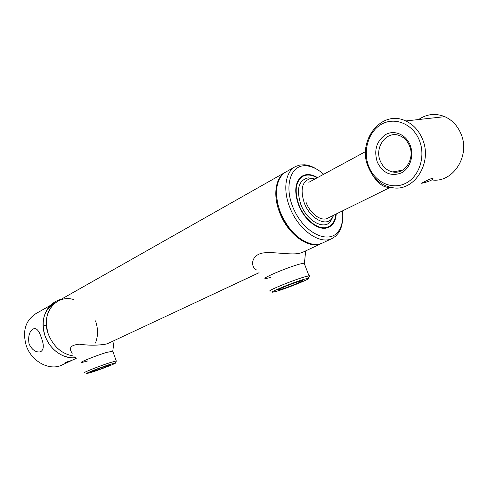 <?xml version="1.0" encoding="UTF-8"?>
<svg xmlns="http://www.w3.org/2000/svg" width="488" height="488" viewBox="0 0 488 488"><rect width="100%" height="100%" fill="white"/><g stroke="black" fill="none" stroke-linecap="round" stroke-linejoin="round"><path stroke-width="0.73" d="M62.519 364.786L61.872 365.085C49.471 371.173 31.366 361.504 26.206 345.455C22.253 331.016 25.498 320.39 35.941 313.589L50.404 305.397M71.876 360.394L65.459 362.37L64.916 362.907C65.673 363.017 67.24 362.535 69.625 361.455L71.876 360.394M75.536 357.613C63.623 359.449 49.562 349.512 44.945 335.604C40.827 320.769 44.03 309.917 54.558 303.042M41.248 337.55C44.268 345.23 43.95 350.006 40.309 351.885C35.728 352.513 31.982 349.865 29.066 343.949C27.816 335.695 29.555 330.535 34.282 328.467C37.021 328.424 39.339 331.45 41.248 337.55M397.147 171.136L396.976 172.063M390.095 187.258C383.897 187.965 377.901 183.659 372.1 174.332C377.535 183.159 383.275 187.514 389.32 187.392M322.281 243.109L321.592 243.433C309.081 249.734 287.646 234.374 279.569 212.347C272.646 194.834 275.622 177.095 285.669 172.093L285.712 172.069M73.493 299.486C55.845 294.124 40.583 313.711 48.22 333.884C53.54 346.974 62.22 354.392 74.267 356.13C62.22 354.392 53.54 346.98 48.22 333.884C44.072 318.981 47.269 308.087 57.81 301.2L285.053 172.441M333.67 215.232L331.425 219.051C325.167 226.798 309.721 217.922 304.25 202.941C299.937 188.862 302.194 180.731 311.021 178.535L315.004 178.962M333.109 216.544L330.321 221.772C323.532 230.214 306.72 220.625 300.785 204.344C296.112 189.045 298.589 180.218 308.202 177.852L313.613 178.657M335.848 214.165C335.225 220.472 332.779 224.681 328.503 226.792C319.744 231.312 304.634 220.308 298.869 204.722C294.221 190.735 295.612 181.237 303.042 176.229C307.166 174.234 311.863 174.759 317.145 177.803M327.686 218.179C321.464 221.845 310.35 213.927 306.147 202.563M342.625 219.1C342.356 224.382 341.1 228.829 338.855 232.441L335.75 236.125L331.858 238.62C319.402 244.909 297.875 229.299 289.671 207.04C282.65 189.338 285.529 171.471 295.539 166.499L299.919 164.974L304.78 164.785C308.794 165.188 312.887 166.725 317.06 169.397M294.929 166.847L286.364 171.697C283.394 173.301 281.033 175.826 279.295 179.273C275.25 188.069 275.58 198.97 280.283 211.975C287.975 229.769 298.516 240.456 311.905 244.03C315.748 244.756 319.219 244.445 322.318 243.091L322.971 242.786M297.942 237.022C290.25 230.824 284.345 222.559 280.222 212.219L277.66 203.74L276.55 195.487M336.244 213.964C335.591 221.509 332.535 226.145 327.076 227.872C318.005 230.714 304.048 219.637 298.528 204.795C294.081 191.766 295.002 182.396 301.303 176.686C305.836 173.563 311.246 173.868 317.535 177.595M302.121 176.772L299.236 178.712M323.678 174.271C318.024 169.257 312.369 166.445 306.708 165.829C289.976 163.718 282.936 188.24 294.935 211.646C306.592 235.21 330.699 244.586 339.148 230.232C342.216 225.2 343.332 218.752 342.509 210.883M324.727 228.238L327.472 227.286M109.702 364.487C99.631 367.702 83.485 374.15 86.98 373.54L92.787 371.899C102.37 368.812 117.584 362.798 115.461 362.92L109.702 364.487M84.9 372.643C81.777 373.033 99.253 366.079 110.05 362.645L116.26 360.949L116.217 361.297M106.744 365.78L110.398 364.75C112.661 364.371 102.242 368.525 95.636 370.648L91.695 371.728C90.268 371.825 100.461 367.793 106.744 365.78M304.305 279.209C292.214 282.686 266.07 293.624 273.475 292.056L277.214 291.08C288.56 287.767 313.07 277.678 308.239 278.27L304.305 279.209M270.73 291C263.916 292.184 292.117 280.429 305 276.769L309.319 275.757C310.124 275.708 309.996 276.013 308.928 276.659M299.547 281.295L301.767 280.722C306.58 279.734 289.665 286.791 281.747 289.097L278.947 289.774C275.696 290.207 292.099 283.443 299.547 281.295M61.317 299.211C52.552 301.682 46.83 307.452 44.14 316.517C42.444 322.599 42.712 328.961 44.945 335.604C48.733 345.595 55.12 352.446 64.105 356.155L69.93 357.747L75.853 357.96M95.434 343.052C98.179 336.134 98.204 328.735 95.52 320.86M109.105 342.96L106.274 344.064C97.801 345.516 88.871 345.559 79.489 344.186C70.754 344.973 68.338 347.987 72.242 353.227M87.962 360.9L81.52 362.572C77.568 363.072 95.306 355.856 106.433 352.458L112.789 351.207M303.249 252.021L300.48 253.034C291.885 255.596 275.244 251.552 263.136 252.943C250.558 254.998 250.381 267.32 256.719 270.041M270.517 277.483L266.363 278.447C258.03 279.886 286.669 267.528 300.077 263.978L304.439 263.087L304.427 263.923M431.99 179.932C452.815 183.201 470.847 155.69 460.879 133.614C457.421 125.605 452.047 119.95 444.763 116.656C435.51 112.996 426.793 113.954 418.613 119.536M430.459 180.639C426.561 182.128 423.59 183 421.547 183.256L424.054 181.945C427.756 179.95 430.605 178.736 432.6 178.297C433.594 178.529 432.88 179.309 430.459 180.639M368.379 167.286C356.624 141.435 381.232 108.891 405.748 120.957C413.245 124.471 418.802 130.479 422.419 138.982C432.85 162.431 414.55 191.424 393.218 187.801C381.787 185.995 373.509 179.157 368.379 167.286M419.284 140.154C412.744 123.806 394.725 116.595 381.543 124.214C368.251 131.601 362.59 151.231 368.824 166.603C374.863 182.067 391.699 190.186 405.394 183.433C419.186 176.93 426.03 156.392 419.284 140.154M410.085 144.973C414.41 155.428 410.103 168.671 401.197 173.002C390.796 176.711 382.83 173.094 377.297 162.162C373.692 150.255 376.492 141.038 385.691 134.511C394.316 129.656 405.894 134.456 410.085 144.973M380.305 161.04C382.885 167.036 387.014 170.666 392.694 171.935C404.637 174.82 415.257 158.746 409.469 145.766C407.327 140.751 403.991 137.36 399.452 135.591C386.575 130.259 374.131 147.364 380.305 161.04M76.244 358.357L72.523 360.095M69.625 361.455L61.872 365.085M43.072 326.124L46.384 325.24M40.309 351.885L40.626 351.793M389.985 187.514L327.369 218.337M365.579 151.591L308.831 182.305M321.592 243.433L302.694 252.284M259.091 272.707L108.519 343.235M331.425 219.051L330.321 221.772M328.503 226.792L327.027 227.499M302.609 176.467L301.175 177.26M300.364 177.705L299.87 177.98M311.021 178.535L308.202 177.852M331.858 238.62L322.318 243.091M300.151 177.943L301.303 176.686M306.708 165.829L304.78 164.785M339.148 230.232L338.855 232.441M325.398 228.079L327.076 227.872M116.26 360.949L112.673 350.89M115.461 362.92L116.382 360.949M279.166 289.268L278.947 289.774M308.995 275.787L304.109 263.105M308.239 278.27L309.319 275.757M114.149 340.6L112.801 350.896M265.46 277.885L265.844 278.13M305.677 250.887L304.439 263.087M405.748 120.957L444.763 116.656M392.694 171.935L402.46 170.172"/></g></svg>
